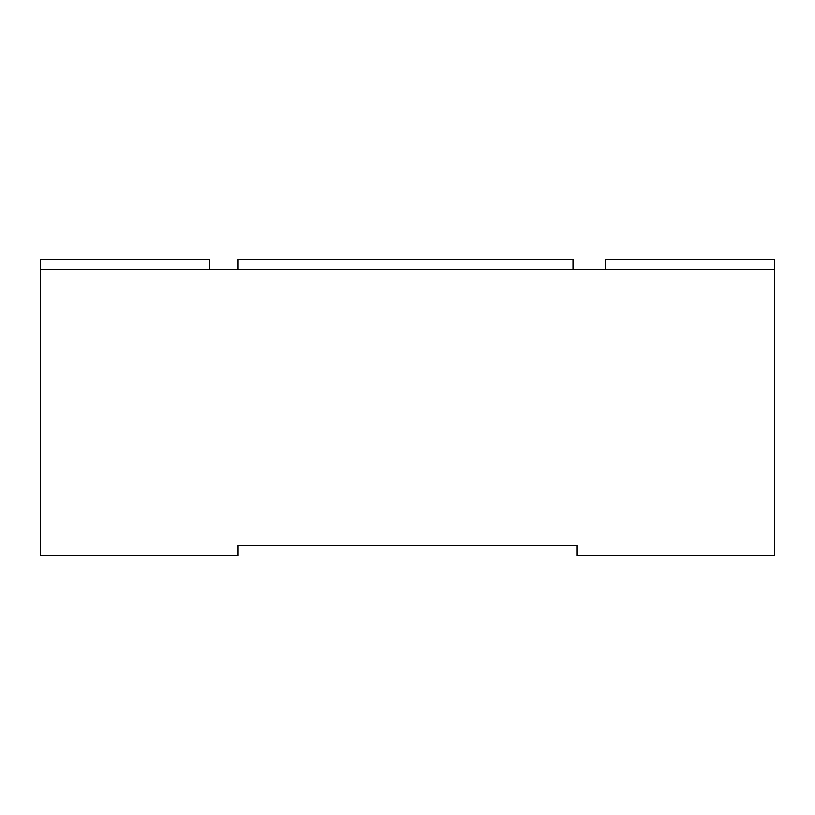 <?xml version="1.0" encoding="UTF-8"?>
<svg xmlns="http://www.w3.org/2000/svg" width="815" height="815" viewBox="0 0 815 815"><rect width="100%" height="100%" fill="white"/><g stroke="black" fill="none" stroke-linecap="round" stroke-linejoin="round"><path stroke-width="1.22" d="M605.606 269.459L605.606 259.598L774.25 259.598L774.25 555.402L577.051 555.402L577.051 545.541L237.949 545.541L237.949 555.402L40.75 555.402L40.75 259.598L209.394 259.598L209.394 269.459M774.25 269.459L40.75 269.459L40.75 259.598M237.949 269.459L237.949 259.598L573.19 259.598L573.19 269.459"/></g></svg>
